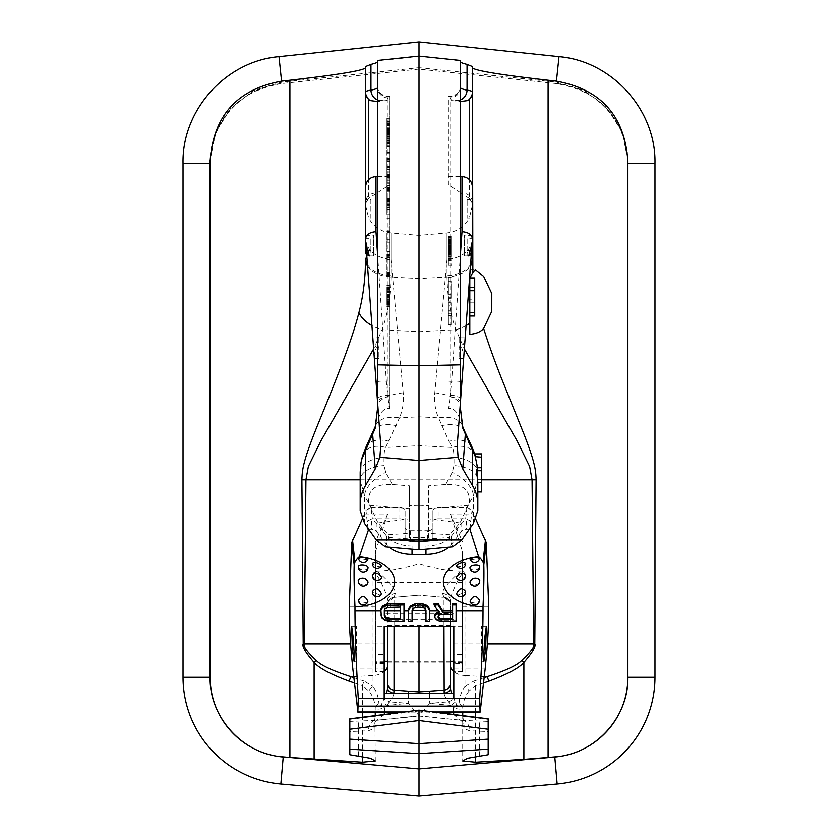 <?xml version="1.0" encoding="UTF-8"?>
<svg xmlns="http://www.w3.org/2000/svg" width="838" height="838" viewBox="0 0 838 838"><rect width="100%" height="100%" fill="white"/><g stroke="black" fill="none" stroke-linecap="round" stroke-linejoin="round"><path stroke-width="0.63" stroke-dasharray="4.19 3.14" d="M419 626.719L419 595.116L443.972 597.295L419 595.116L394.028 597.295L419 595.116L419 235.373L419 505.974L409.426 505.639L409.426 485.831L409.426 533.272L409.426 505.639M462.44 425.882A27.853 16.016 -19 0 0 438.525 417.848C435.194 409.866 433.958 401.528 434.796 392.854L447.021 259.434L447.021 232.922L447.021 277.022C447.377 296.568 450.341 314.124 455.903 329.701L464.346 348.901M375.56 425.882A27.853 16.016 -161 0 1 399.475 417.848C402.806 409.866 404.042 401.528 403.204 392.854L390.979 259.434L390.979 232.922L390.979 277.022C390.623 296.568 387.659 314.124 382.097 329.701L373.654 348.901M466.064 325.584A27.853 17.053 160.7 0 1 455.903 329.701L419 331.68L382.097 329.701A27.853 17.053 19.3 0 1 371.936 325.584M469.804 287.434L469.804 316.01L469.804 269.543L469.804 299.176L474.706 299.176L474.706 277.933M469.804 316.01L469.804 299.176M472.255 241.616L472.443 205.362L469.311 217.995L472.443 205.362L472.443 242.758L472.443 238.296L467.122 238.296L467.122 255.967L467.122 238.296M472.391 239.731C470.401 251.211 461.937 257.779 447.021 259.434M471.27 254.93L469.311 255.967L471.689 249.368M365.745 241.616L365.557 205.362L368.689 217.995C373.57 226.773 381.007 231.749 390.979 232.922L419 235.373L447.021 232.922C456.993 231.749 464.43 226.773 469.311 217.995L467.122 217.995L467.122 199.465L467.122 217.995M472.443 186.989L472.443 206.022L472.443 199.465L467.122 199.465L472.443 199.465L472.443 205.362M472.443 67.909L472.443 66.548M472.203 242.371L472.443 238.296M472.443 203.508L469.458 198.596L469.458 179.688M462 193.746L462 193.002L460.973 193.002L469.458 198.596M460.973 193.002L448.414 184.748L448.414 100.204L460.418 101.513M448.414 100.204L448.414 184.748M460.418 254.501L451.598 382.002L449.975 396.971L449.975 395.243L448.414 395.243M460.418 381.646A10.444 2.095 -175.8 0 1 451.598 382.002L448.414 382.002M472.443 205.174L472.443 239.123L471.448 252.626L467.122 252.615M463.236 364.048L471.448 252.626M434.796 392.854A27.853 11.198 4.2 0 1 460.146 405.927L460.869 396.091M461.193 391.734L461.665 385.396M460.135 406.095L459.13 419.796C460.355 417.712 455.505 407.268 448.707 408.588L449.975 396.971C456.312 397.442 459.79 399.202 460.418 402.23L460.418 60.441M468.725 255.967L464.451 255.967L464.451 235.31L464.451 255.967M472.443 235.31L464.451 235.31M471.605 250.436L464.451 250.436M464.943 340.804L461.665 347.665L463.927 354.589M461.665 347.665L459.109 347.665L459.109 336.97L459.109 358.36L459.109 347.665M465.226 336.97L459.109 336.97M463.655 358.36L459.109 358.36M377.865 406.095L378.87 419.796C377.645 417.712 382.495 407.268 389.293 408.588L388.025 396.971L388.025 96.339L389.586 96.339L389.586 408.588L389.586 100.204L377.582 101.513M360.183 504.539L360.183 480.017A26.114 14.456 180 0 1 384.014 465.614L384.014 457.496C384.118 452.352 384.652 449.011 385.627 447.471L399.475 417.848L419 416.8L438.525 417.848L448.979 441.27A27.853 15.356 -25.1 0 1 471.784 446.539L471.794 446.57M385.333 546.847L388.643 537.43L388.392 534.717L378.032 522.933L368.71 503.041L364.677 496.285L360.183 480.017M368.71 503.041C367.463 489.801 375.33 483.62 392.289 484.5L409.426 485.831M392.289 484.5L385.763 472.412L384.014 465.614M452.667 546.847L449.357 537.43L449.608 534.717L459.968 522.933L469.29 503.041L473.323 496.285L477.817 478.655L477.702 482.458L477.346 469.741A26.114 15.189 0 0 0 453.987 457.496C453.882 452.352 453.348 449.011 452.373 447.471L419 445.68L385.627 447.471A25.884 18.111 -144.4 0 0 362.498 456.061L362.435 456.27M469.29 503.041C470.537 489.801 462.67 483.62 445.711 484.5L452.237 472.412L453.987 465.614L453.987 457.496M445.711 484.5L428.574 485.831L428.574 533.272L428.574 485.831M419 549.801L419 505.974L428.574 505.639M388.392 534.717L409.426 533.272L409.426 537.42L419 537.703L428.574 537.42L428.574 533.272L449.608 534.717M409.426 537.42L409.426 533.691M428.574 537.42L428.574 533.691M473.323 523.614L473.323 496.285A26.114 13.24 31.1 0 0 452.237 472.412M477.094 479.158L481.661 479.158L481.661 453.882M477.346 469.741L474.79 453.882M477.702 482.458L481.661 482.458L481.661 479.158M477.817 478.655L477.817 471.93L481.661 471.93L481.661 482.458M477.817 471.93L477.817 491.958M481.661 491.958L481.661 471.93M477.817 510.552L477.702 491.958M477.817 489.402L477.817 480.017A26.114 14.456 0 0 0 477.817 479.944A26.114 14.456 0 0 1 477.817 480.017M477.817 473.638L477.817 472.831M475.439 455.851A25.884 18.111 -35.6 0 0 452.373 447.471L448.979 441.27M360.183 472.622A26.114 15.189 180 0 1 384.014 457.496M364.677 523.614L364.677 496.285A26.114 13.24 148.9 0 1 385.763 472.412M374.764 364.048L374.073 354.589L376.335 347.665L373.057 340.804L366.552 252.626L370.878 252.615L370.878 238.296L370.878 252.615M366.552 252.626L365.797 242.371M365.609 239.731C367.599 251.211 376.063 257.779 390.979 259.434M403.204 392.854A27.853 11.198 175.8 0 0 377.854 405.927L377.131 396.091M376.807 391.734L376.335 385.396M376.335 347.665L378.891 347.665L378.891 336.97L378.891 358.36L378.891 347.665M373.057 340.804L372.774 336.97L378.891 336.97M372.774 336.97L374.345 358.36L378.891 358.36M374.345 358.36L374.073 354.589M369.275 255.967L373.549 255.967L373.549 235.31L373.549 255.967M365.557 235.31L373.549 235.31M366.395 250.436L373.549 250.436M365.557 206.022L365.557 202.45A10.444 9.438 180 0 1 376 193.002L377.027 193.002L370.155 197.37C367.191 199.496 365.661 202.377 365.557 206.022L365.557 186.989M365.557 202.45L365.557 242.758L365.557 238.296L370.878 238.296M365.557 239.123L365.557 238.296M365.557 67.909L365.557 66.548M365.557 203.508L368.542 198.596L368.542 179.688M377.027 193.002L389.586 184.748M370.155 197.37L368.542 198.596M281.819 81.118L281.819 83.538L281.673 82.124L419 67.668L419 56.439L377.582 60.786L377.582 399.401A10.444 4.148 180 0 1 388.025 395.243L389.586 395.243M627.872 160.037L622.173 132.079L606.932 107.767L584.013 90.326L556.327 82.124L419 67.668L419 56.094L460.418 60.786M183.03 163.284L210.118 163.284C213.208 117.969 237.112 91.384 281.819 83.538C242.192 86.827 209.249 123.479 210.118 163.284L210.118 161.189M349.823 754.724L349.823 718.826M349.823 719.318L419 710.97L419 715.83L463.424 720.439L488.177 721.382L488.177 718.826M419 710.111L419 710.97L488.177 719.318M419 715.83L374.576 720.439L349.823 721.382M375.277 715.725L373.518 728.651L368.521 730.788L349.823 731.532M362.414 712.08L362.414 685.631L368.867 690.994C372.617 695.393 374.733 701.018 375.204 707.869L375.235 712.08M375.288 760.956L374.932 722.346L377.215 720.24L374.576 720.439A10.444 6.966 90.3 0 0 368.521 730.788M384.453 712.08L384.569 707.733C379.75 709.43 376.629 709.482 375.204 707.869A6.966 4.63 -4.8 0 1 378.954 703.889C379.3 706.455 380.033 706.884 381.133 705.156L386.548 693.508M368.867 690.994A6.966 3.876 -45.5 0 1 373.025 686.532C376.534 691.109 378.514 696.902 378.954 703.889M366.73 254.93L368.689 255.967L366.311 249.368M370.878 217.995L370.878 199.465L365.557 199.465L370.878 199.465L370.878 217.995L368.689 217.995L365.557 205.362M368.689 255.967L370.878 255.967M483.62 682.949L475.586 685.631L469.133 690.994A6.966 3.876 -134.5 0 0 464.975 686.532C461.466 691.109 459.486 696.902 459.046 703.889C458.7 706.455 457.967 706.884 456.867 705.156L451.452 693.508M469.133 690.994C465.383 695.393 463.267 701.018 462.796 707.869L462.765 712.08M462.723 715.725L464.482 728.651L469.479 730.788L488.177 731.532L488.177 721.382M453.735 714.605L463.068 722.346L462.712 717.265L462.712 760.956M456.867 705.156L453.431 707.733C458.25 709.43 461.371 709.482 462.796 707.869A6.966 4.63 -175.2 0 0 459.046 703.889M381.133 705.156L384.569 707.733L387.166 705.407L389.324 701.815L408.2 703.292L419 715.505L429.8 703.292L450.834 705.407L453.431 707.733L453.547 712.08M384.265 714.605L376.796 720.292L419 716.05L463.424 720.439A10.444 6.966 89.7 0 1 469.479 730.788M488.177 754.724L488.177 731.532M393.818 693.183C393.923 695.006 392.425 697.886 389.324 701.815L384.391 699.112M394.028 626.719L394.028 597.295A6.966 6.966 96.6 0 0 387.669 604.229L387.669 601.087C388.088 598.426 385.511 591.408 379.939 580.022C376.084 573.443 373.779 570.846 373.025 572.228L375.916 571.066C378.011 571.506 382.254 575.161 388.643 582.022C393.829 588.171 396.091 592.005 395.421 593.503A8.516 7.783 -171.1 0 0 387.669 601.087L387.669 665.257M387.669 604.24C386.59 603.14 391.178 596.268 394.028 597.295C388.025 597.159 387.083 606.45 387.669 604.24C387.575 601.097 389.691 598.782 394.028 597.295A6.966 6.966 132.5 0 0 387.669 604.24A6.966 6.966 96.6 0 0 387.669 604.24C387.072 604.973 388.874 596.834 394.017 597.295L395.421 593.503M443.972 626.719L443.972 597.295L442.579 593.503C441.909 592.005 444.171 588.171 449.357 582.022C455.746 575.161 459.989 571.506 462.084 571.066C447.104 570.668 432.743 568.29 419 563.922C405.257 568.29 390.896 570.668 375.916 571.066M462.084 571.066L464.975 572.228C464.221 570.846 461.916 573.443 458.061 580.022C452.489 591.408 449.912 598.426 450.331 601.087L450.331 683.232M442.579 593.503A8.516 7.783 -8.9 0 1 450.331 601.087L450.331 604.24A6.966 6.966 83.4 0 1 450.331 604.24L450.331 604.24C450.928 604.973 449.126 596.834 443.983 597.295A6.966 6.966 83.4 0 1 450.331 604.229C450.153 605.801 451.273 598.133 443.972 597.295A6.966 6.966 47.5 0 1 450.331 604.24L450.331 626.719M429.485 693.508A12.182 1.058 85.6 0 0 429.8 703.292L448.676 701.815L453.609 699.112M455.107 702.223L450.834 705.407L448.676 701.815C445.575 697.886 444.077 695.006 444.182 693.183M419 715.505L419 693.508M408.515 693.508A12.182 1.058 94.4 0 1 408.2 703.292L387.166 705.407L382.893 702.223M654.97 163.284L627.882 163.284L627.882 161.189M419 41.9L419 69.093L556.181 83.538C600.888 91.384 624.792 117.969 627.882 163.284C628.751 123.479 595.808 86.827 556.181 83.538L556.181 81.118M419 69.093L281.819 83.538L278.991 56.638M460.418 87.466A10.444 10.423 0 0 1 449.975 97.889C449.985 98.8 452.415 99.701 457.244 100.56L461.235 101.608M448.414 256.208L448.414 236.18L448.414 256.208L451.085 256.208L451.085 236.18L451.085 256.229L448.414 256.229M448.414 260.681L448.414 265.971L448.414 257.915L448.414 260.681L451.085 260.681L451.085 265.971L451.085 260.681M448.414 281.191L448.414 298.307L448.414 277.263L448.414 294.285L448.414 277.787L448.414 281.191L451.085 281.191L451.085 298.307L451.085 281.191M448.414 324.935L448.414 302.738L448.414 324.935L451.085 324.935L451.085 302.738L451.085 324.935M448.414 253.38L448.414 239.008L448.414 253.38L451.085 253.38L451.085 239.008L451.085 253.38M377.582 381.646A10.444 2.095 -4.2 0 0 386.402 382.002L388.025 396.971C381.688 397.442 378.21 399.202 377.582 402.23L377.582 399.401M377.582 254.501L386.402 382.002L389.586 382.002M389.586 100.204L389.586 96.799M389.586 207.824L389.586 188.602L389.586 218.603L389.586 201.005L389.586 207.824L386.915 207.824L386.915 188.602L386.915 207.824M389.586 177.007L389.586 200.952L389.586 174.618L389.586 177.007L386.915 177.007L386.915 200.952L386.915 177.007M389.586 178.63L389.586 157.879L389.586 178.63L386.915 178.63L386.915 185.827L386.915 157.879L386.915 178.63M389.586 133.221L389.586 160.037L389.586 133.221L386.915 133.221L386.915 160.037L386.915 133.221M389.586 148.148L389.586 122.84L389.586 148.148L386.915 148.148L386.915 149.174L386.915 122.84L386.915 148.148M389.586 131.618L389.586 145.372L389.586 119.907L389.586 131.618L386.915 131.618L386.915 145.372L386.915 131.618M389.586 118.451L389.586 142.544L389.586 118.451L386.915 118.451L386.915 142.544L386.915 118.451L389.586 118.483M389.586 287.507L389.586 306.698L389.586 285.423L389.586 287.507L386.915 287.507L386.915 306.698L386.915 287.507M389.586 273.764L389.586 276.456L389.586 273.764L386.915 273.764L386.915 272.214L386.915 276.456L386.915 273.764M389.586 256.407L389.586 274.246L389.586 256.407L386.915 256.407L386.915 254.49L386.915 274.246L386.915 256.407M389.586 232.817L389.586 251.41L389.586 227.873L389.586 239.291L389.586 231.466L389.586 232.817L386.915 232.817L386.915 251.41L386.915 232.817M389.586 202.419L389.586 214.654L389.586 201.455L389.586 202.419L386.915 202.419L386.915 214.654L386.915 202.419M389.586 181.563L389.586 160.938L389.586 181.563L386.915 181.563L386.915 160.938L386.915 181.563M389.586 146.681L389.586 132.163L389.586 146.681L386.915 146.681L386.915 132.163L386.915 146.681M389.586 141.915L389.586 133.546L389.586 141.915L386.915 141.915L386.915 133.546L386.915 141.915M389.586 127.051L389.586 131.776L389.586 127.051L386.915 127.051L386.915 122.893L386.915 131.776L386.915 127.051M389.586 289.403L389.586 302.277L389.586 289.403L386.915 289.445L386.915 288.555L386.915 302.277L386.915 289.403L389.586 289.403M377.582 86.377A10.444 10.423 180 0 0 388.025 96.799L388.025 97.889C388.015 98.8 385.585 99.701 380.756 100.56L376.765 101.608M389.586 201.246L386.915 201.246M389.586 201.005L386.915 201.005M389.586 203.32L386.915 203.32M389.586 218.603L386.915 218.603M389.586 209.311L386.915 209.311M389.586 207.049L386.915 207.049M389.586 204.524L386.915 204.524M389.586 202.063L386.915 202.063L389.586 202.042M389.586 200.701L386.915 200.701M389.586 199.392L386.915 199.392M389.586 198.805L386.915 198.805M389.586 198.669L386.915 198.669M389.586 199.57L386.915 199.57M389.586 188.602L386.915 188.602M389.586 191.315L386.915 191.315M386.915 142.334L389.586 142.366L386.915 142.334M386.915 303.859L389.586 303.859M386.915 288.262L389.586 288.262M389.586 209.783L386.915 209.783M389.586 201.581L386.915 201.581M389.586 201.455L386.915 201.455M389.586 203.016L386.915 203.016M389.586 204.388L386.915 204.388M389.586 205.813L386.915 205.813M389.586 207.3L386.915 207.3M389.586 214.654L386.915 214.654M389.586 188.477L386.915 188.477M389.586 175.498L386.915 175.498M389.586 174.713L386.915 174.713L389.586 174.702M389.586 174.618L386.915 174.618M389.586 175.268L386.915 175.268M389.586 176.629L386.915 176.629M389.586 178.023L386.915 178.023M389.586 180.118L386.915 180.118M389.586 182.244L386.915 182.244M389.586 185.114L386.915 185.114M389.586 187.283L386.915 187.283M389.586 189.482L386.915 189.482M389.586 200.952L386.915 200.952M389.586 198.868L386.915 198.868M389.586 187.398L386.915 187.398M389.586 185.575L386.915 185.575M389.586 183.773L386.915 183.773M389.586 181.993L386.915 181.993M389.586 180.233L386.915 180.233M389.586 178.85L386.915 178.85M389.586 177.834L386.915 177.834M389.586 177.541L386.915 177.541M389.586 177.949L386.915 177.949M389.586 179.091L386.915 179.091M389.586 190.551L386.915 190.551M389.586 185.827L386.915 185.827M389.586 176.724L386.915 176.724M389.586 171.863L386.915 171.863M389.586 169.622L386.915 169.622M389.586 167.275L386.915 167.275M389.586 161.116L386.915 161.116M389.586 159.367L386.915 159.367M389.586 158.319L386.915 158.319M389.586 157.879L386.915 157.879M389.586 158.256L386.915 158.256M389.586 159.346L386.915 159.346M389.586 166.542L386.915 166.542M389.586 176.169L386.915 176.169M389.586 167.202L386.915 167.202M389.586 161.807L386.915 161.807M389.586 161.022L386.915 161.022M389.586 160.938L386.915 160.938M389.586 161.566L386.915 161.566M389.586 162.918L386.915 162.918M389.586 169.067L386.915 169.067M389.586 171.015L386.915 171.015M389.586 172.838L386.915 172.838M389.586 174.555L386.915 174.555M389.586 152.495L386.915 152.495M389.586 134.719L386.915 134.719L389.586 134.729M389.586 160.037L386.915 160.037M389.586 158.906L386.915 158.906M389.586 136.814L386.915 136.814M389.586 153.626L386.915 153.626M389.586 149.174L386.915 149.174M389.586 122.84L386.915 122.84M389.586 123.605L386.915 123.605M389.586 130.058L386.915 130.058M389.586 132.614L386.915 132.614M389.586 127.187L386.915 127.187L389.586 127.156M389.586 127.952L386.915 127.952M389.586 132.163L386.915 132.163M389.586 134.468L386.915 134.468M389.586 131.995L386.915 131.995M389.586 130.979L386.915 130.979M389.586 128.748L386.915 128.748M389.586 124.621L386.915 124.621M389.586 123.165L386.915 123.165L389.586 123.196M389.586 121.332L386.915 121.332M389.586 120.085L386.915 120.085M389.586 119.907L386.915 119.907M389.586 121.52L386.915 121.52M389.586 145.372L386.915 145.372M389.586 143.759L386.915 143.759M389.586 142.91L386.915 142.91M389.586 141.119L386.915 141.119M389.586 138.899L386.915 138.899M389.586 137.306L386.915 137.306M389.586 135.274L386.915 135.274M389.586 133.818L386.915 133.818M389.586 140.648L386.915 140.648M389.586 134.813L386.915 134.813M389.586 133.546L386.915 133.546M389.586 133.85L386.915 133.85M389.586 136.185L386.915 136.185M389.586 137.202L386.915 137.202M389.586 138.783L386.915 138.783M389.586 139.936L386.915 139.936M389.586 125.532L386.915 125.532M389.586 128.643L386.915 128.643M389.586 129.785L386.915 129.785M389.586 130.498L386.915 130.498M389.586 131.776L386.915 131.776M389.586 124.16L386.915 124.16M389.586 122.893L386.915 122.893M389.586 124.076L386.915 124.076M389.586 129.712L386.915 129.712M389.586 142.544L386.915 142.544M389.586 142.512L386.915 142.512M389.586 132.792L386.915 132.792M389.586 132.645L386.915 132.645M389.586 118.273L386.915 118.273M389.586 118.305L386.915 118.305M389.586 129.565L386.915 129.565M389.586 285.915L386.915 285.915M389.586 285.423L386.915 285.423M389.586 286.02L386.915 286.02M389.586 287.277L386.915 287.277M389.586 289.718L386.915 289.718M389.586 292.368L386.915 292.368M389.586 295.112L386.915 295.112M389.586 297.951L386.915 297.951M389.586 300.989L386.915 300.989M389.586 303.031L386.915 303.031M389.586 304.623L386.915 304.623M389.586 305.86L386.915 305.86M389.586 306.551L386.915 306.551M389.586 306.698L386.915 306.698M389.586 306.09L386.915 306.09M389.586 304.843L386.915 304.843M389.586 302.392L386.915 302.392M389.586 299.753L386.915 299.753L389.586 299.742M389.586 297.553L386.915 297.553M389.586 294.714L386.915 294.714M389.586 291.676L386.915 291.676M389.586 289.634L386.915 289.634M389.586 288.796L386.915 288.796M389.586 291.53L386.915 291.53M389.586 292.923L386.915 292.923M389.586 294.767L386.915 294.767M389.586 296.516L386.915 296.516M389.586 299.805L386.915 299.805M389.586 301.355L386.915 301.355M389.586 302.801L386.915 302.801M389.586 303.597L386.915 303.597L389.586 303.607M389.586 303.806L386.915 303.806M389.586 300.716L386.915 300.716M389.586 298.077L386.915 298.077M389.586 295.332L386.915 295.332M389.586 292.483L386.915 292.483M389.586 288.555L386.915 288.555L389.586 288.513M389.586 290.702L386.915 290.702M389.586 292.546L386.915 292.546M389.586 294.285L386.915 294.285M389.586 298.129L386.915 298.129M389.586 299.669L386.915 299.669M389.586 301.125L386.915 301.125M389.586 302.026L386.915 302.026M389.586 302.277L386.915 302.277M389.586 301.973L386.915 301.973M389.586 301.135L386.915 301.135M389.586 297.899L386.915 297.899M389.586 296.149L386.915 296.149M389.586 292.315L386.915 292.315M389.586 290.765L386.915 290.765M389.586 289.32L386.915 289.32M389.586 272.214L386.915 272.214M389.586 276.456L386.915 276.456M389.586 274.895L386.915 274.895M389.586 254.49L386.915 254.49M389.586 255.506L386.915 255.506M389.586 259.539L386.915 259.539M389.586 257.612L386.915 257.612M389.586 273.23L386.915 273.23M389.586 274.246L386.915 274.246M389.586 251.41L386.915 251.41M389.586 231.466L386.915 231.466M389.586 239.291L386.915 239.291M389.586 227.873L386.915 227.873M389.586 230.806L386.915 230.806M389.586 242.224L386.915 242.224M389.586 250.049L386.915 250.049M448.414 255.318L451.085 255.318M448.414 256.103L451.085 256.103M448.414 254.941L451.085 254.941M448.414 252.699L451.085 252.699M448.414 250.164L451.085 250.164M448.414 246.801L451.085 246.801M448.414 243.9L451.085 243.9M448.414 241.229L451.085 241.229L448.414 241.218M448.414 238.799L451.085 238.799M448.414 236.84L451.085 236.84M448.414 236.18L451.085 236.18M448.414 236.285L451.085 236.285M448.414 237.384L451.085 237.384M448.414 239.029L451.085 239.029M448.414 241.197L451.085 241.197M448.414 243.439L451.085 243.439M448.414 245.974L451.085 245.974M448.414 249.336L451.085 249.336M448.414 252.238L451.085 252.238M448.414 254.364L451.085 254.364M448.414 256.795L451.085 256.795M448.414 258.764L451.085 258.764M448.414 259.424L451.085 259.424M448.414 259.256L451.085 259.256M448.414 256.596L451.085 256.596M448.414 255.098L451.085 255.098M448.414 253.736L451.085 253.736M448.414 250.531L451.085 250.531M448.414 248.697L451.085 248.697M448.414 246.634L451.085 246.634M448.414 244.864L451.085 244.864M448.414 243.628L451.085 243.628M448.414 241.69L451.085 241.69M448.414 245.356L451.085 245.356M448.414 248.258L451.085 248.258M448.414 250.918L451.085 250.918M448.414 253.348L451.085 253.348M448.414 253.212L451.085 253.212M448.414 252.783L451.085 252.783M448.414 251.651L451.085 251.651M448.414 250.279L451.085 250.279M448.414 246.55L451.085 246.55M448.414 244.717L451.085 244.717M448.414 242.653L451.085 242.653M448.414 241.114L451.085 241.114M448.414 239.888L451.085 239.888M448.414 239.176L451.085 239.176M448.414 239.008L451.085 239.008M448.414 239.375L451.085 239.375M448.414 240.506L451.085 240.506M448.414 241.868L451.085 241.868M448.414 245.607L451.085 245.607M448.414 247.44L451.085 247.44M448.414 249.504L451.085 249.504M448.414 251.274L451.085 251.274M448.414 252.51L451.085 252.51M448.414 265.971L451.085 265.971M448.414 257.915L451.085 257.915M448.414 263.205L451.085 263.205M448.414 297.7L451.085 297.7M448.414 298.307L451.085 298.307M448.414 277.787L451.085 277.787M448.414 294.285L451.085 294.285M448.414 277.263L451.085 277.263M448.414 277.87L451.085 277.87M448.414 302.927L451.085 302.927M448.414 324.735L451.085 324.735M448.414 315.465L451.085 315.465M448.414 313.81L451.085 313.81M448.414 310.332L451.085 310.332M448.414 311.998L451.085 311.998M448.414 302.738L451.085 302.738M281.568 81.139L281.673 82.124L253.987 90.326L231.068 107.767L215.827 132.079L210.129 160.037M210.118 677.261A80.071 80.071 0 0 0 283.213 757.028L419 768.907L554.787 757.028A80.071 80.071 0 0 0 627.882 677.261M469.311 255.967L467.122 255.967M469.804 297.972L474.706 297.972L474.706 287.434L474.706 297.972M469.804 302.183L474.706 302.183L474.706 299.176M469.804 312.721L474.706 312.721L474.706 302.183M474.706 316.01L474.706 312.721M481.661 657.757L481.661 626.447L481.661 657.757M364.75 513.956L387.659 513.956L375.487 551.666L375.487 541.798L375.487 668.996L384.181 668.996L384.181 698.515L453.819 698.515L453.819 668.996L462.513 668.996L462.513 662.46L462.513 671.699L462.513 551.666L450.341 513.956L473.25 513.956L472.045 510.216L466.892 507.671L438.148 507.671L438.148 518.785A5.227 3.143 180 0 0 432.921 521.927L432.921 538.698A5.227 3.143 0 0 1 427.705 541.84L410.295 541.84A5.227 3.143 180 0 1 405.079 538.698L405.079 521.927A5.227 3.143 0 0 0 399.852 518.785L372.344 518.785L371.108 507.671L365.955 510.216L362.173 519.351M473.25 513.956L475.827 519.351M469.73 528.652L470.6 520.88L465.656 518.785L438.148 518.785M434.084 603.475L439.29 611.667L438.546 611.897M425.976 610.933L425.976 620.874L429.454 620.874L429.454 609.174M408.619 609.174L408.619 621.597M380.84 609.174L381.416 616.506L384.883 619.659L390.099 620.874L403.989 620.874L403.989 603.475M368.678 529.228L371.485 529.228A5.227 3.143 0 0 1 376.22 531.041L386.8 544.69A27.853 16.76 180 0 0 389.188 547.183M469.322 529.228L466.515 529.228A5.227 3.143 180 0 0 461.78 531.041L451.2 544.69A27.853 16.76 0 0 1 448.812 547.183M456.082 621.597L456.082 603.475M452.604 603.475L452.604 612.348M412.087 609.174L412.087 610.567L412.673 607.749L413.825 606.681L417.879 605.612L424.248 606.681L425.4 607.749L425.976 610.567L425.976 609.174M384.307 609.174L384.307 610.567L384.883 607.749L387.785 605.968L400.512 605.612L400.512 607.016L400.512 605.612M434.66 614.987L435.236 617.679L436.975 619.261L442.181 620.874L442.181 621.597M456.082 620.874L442.181 620.874M412.087 610.933L412.087 620.874L408.619 620.874M452.604 613.123L452.604 614.484L452.604 613.123L439.866 613.489L438.714 614.233L438.159 616.569M384.307 610.933L384.307 615.909M400.512 610.933L400.512 619.46M439.29 611.667L439.29 613.06M439.29 620.476L439.29 621.241M436.975 619.261L436.975 620.172M435.236 617.679L435.236 618.748M434.66 616.506L434.66 617.69M441.605 613.123L441.605 614.484M439.866 613.489L439.866 614.841M438.714 614.233L438.714 615.553M438.138 615.364L438.138 616.506M452.604 618.863L452.604 619.816M429.454 620.874L429.454 621.597M425.976 620.874L425.976 621.597M425.4 607.749L425.4 609.153M424.248 606.681L424.248 608.084M422.509 605.968L422.509 607.372M420.194 605.612L420.194 607.016M417.879 605.612L417.879 607.016M415.564 605.968L415.564 607.372M413.825 606.681L413.825 608.084M412.673 607.749L412.673 609.153M412.087 620.874L412.087 621.597M390.099 620.874L390.099 621.597M403.989 620.874L403.989 621.597M387.198 620.476L387.198 621.241M384.883 619.659L384.883 620.529M382.568 618.067L382.568 619.104M381.416 616.506L381.416 617.69M380.84 614.61L380.84 615.909M390.099 605.612L390.099 607.016M387.785 605.968L387.785 607.372M386.046 606.681L386.046 608.084M384.883 607.749L384.883 609.153M384.181 626.719L384.181 654.53L375.487 654.53L375.487 551.666M384.181 668.996L384.181 654.53M384.181 619.806L453.819 619.806L453.819 613.845L384.181 613.845M453.819 626.719L453.819 619.806M453.819 613.845L453.819 654.53L462.513 654.53M371.108 507.671L399.852 507.671A5.227 3.143 180 0 1 405.079 510.813L405.079 527.573A5.227 3.143 180 0 0 410.295 530.716L427.705 530.716L427.705 541.84M427.705 530.716A5.227 3.143 0 0 0 432.921 527.573L432.921 510.813A5.227 3.143 0 0 1 438.148 507.671M368.27 528.652L367.4 520.88L371.485 520.88A5.227 3.143 0 0 1 376.22 522.703L386.8 536.351A27.853 16.76 180 0 0 412.034 546.03L425.966 546.03L425.966 549.183M367.4 520.88L372.344 518.785M470.6 520.88L466.515 520.88A5.227 3.143 180 0 0 461.78 522.703L451.2 536.351A27.853 16.76 0 0 1 425.966 546.03M381.657 577.099C379.562 581.719 371.559 577.225 372.386 575.004M368.06 581.981C367.903 586.883 357.313 584.547 358.423 581.059M380.578 595.326L372.355 591.649M367.201 602.857L358.57 601.108M368.06 567.902C364.645 572.375 356.925 567.944 358.423 566.98M381.426 565.608C378.661 567.347 375.644 566.645 372.355 563.482M367.882 559.03C364.918 560.339 361.775 560.014 358.444 558.077M356.339 657.757L356.339 626.447L356.339 657.757M352.85 668.996L375.487 668.996L375.487 662.46L375.487 671.699L375.487 654.53M375.487 629.956L375.487 661.255L375.487 629.956M387.659 513.956L375.487 541.798M462.513 629.956L462.513 661.255L462.513 629.956M485.15 668.996L462.513 668.996L462.513 551.666M450.341 513.956L462.513 541.798M462.513 662.46L453.819 662.46L453.819 671.699L453.819 654.53M453.819 668.996L453.819 663.507L462.513 663.507M453.819 662.46L453.819 663.507M405.079 510.813L405.079 521.927M405.079 527.573L405.079 538.698M432.921 527.573L432.921 538.698M432.921 510.813L432.921 521.927M456.343 577.099C458.438 581.719 466.441 577.225 465.614 575.004M469.94 581.981C470.097 586.883 480.687 584.547 479.577 581.059M457.422 595.326L465.645 591.649M470.799 602.857L479.43 601.108M469.94 567.902C473.355 572.375 481.075 567.944 479.577 566.98M456.574 565.608C459.339 567.347 462.356 566.645 465.645 563.482M470.118 559.03C473.082 560.339 476.225 560.014 479.556 558.077M367.557 266.17A27.853 17.158 0.5 0 0 390.979 277.022L419 278.53L447.021 277.022A27.853 17.158 179.5 0 0 470.443 266.17M470.568 264.557A27.853 17.472 180 0 1 447.021 275.671M472.443 202.45A10.444 9.438 0 0 0 462 193.002L462 176.546M464.514 430.994A27.853 15.356 -25.1 0 0 441.71 425.714M373.486 430.994A27.853 15.356 -154.9 0 1 396.29 425.714M369.328 505.345L409.426 508.959M378.032 522.933L409.426 518.764M388.643 537.43L419 539.588L449.357 537.43M468.672 505.345L428.574 508.959M459.968 522.933L428.574 518.764M477.241 476.969A26.114 14.456 0 0 0 453.987 465.614M366.216 446.539L366.206 446.57A27.853 15.356 -154.9 0 1 389.021 441.27M377.582 99.932A10.444 9.773 79.9 0 0 380.756 100.56M358.486 755.824L358.486 731.061A10.444 1.812 86.8 0 1 359.387 720.827M362.414 756.41L362.414 717.307M354.38 682.949L362.414 685.631A6.966 2.441 -71.6 0 1 364.362 681.168L373.025 686.532L373.025 675.533A16.037 10.307 180 0 0 384.181 671.667M353.804 677.649L364.362 681.168M367.432 264.557A27.853 17.472 -0 0 0 390.979 275.671M481.661 479.828L360.183 479.828M484.312 676.612L464.975 675.533L464.975 572.228M487.349 643.856L450.331 643.856M475.586 756.41L475.586 717.307M475.586 712.08L475.586 685.631A6.966 2.441 -108.4 0 0 473.638 681.168L464.975 686.532L464.975 675.533A16.037 10.307 0 0 1 453.819 671.667M484.196 677.649L473.638 681.168M479.514 755.824L479.514 731.061A10.444 1.812 93.2 0 0 478.613 720.827M350.651 643.856L373.025 643.856L373.025 572.228M353.688 676.612L373.025 675.533L373.025 643.856L387.669 643.856M559.009 56.638L556.432 81.139M460.418 99.932A10.444 9.773 100.1 0 1 457.244 100.56M449.975 97.889L449.975 96.799L448.414 96.799M460.418 399.401A10.444 4.148 0 0 0 449.975 395.243L449.975 96.799A10.444 10.423 0 0 0 460.418 86.377M376 193.746L376 176.546M388.025 97.889A10.444 10.423 180 0 1 377.582 87.466M470.034 528.233L472.045 510.216M465.656 518.785L466.892 507.671M438.829 610.933L437.939 610.933M404.974 711.954L433.026 711.954M480.886 707.921L357.114 707.921M462.513 582.263L375.487 582.263M410.295 530.716L410.295 541.84M412.034 546.03L412.034 549.183M386.8 536.351L386.8 544.69M376.22 522.703L376.22 531.041M371.485 520.88L371.485 529.228M367.966 528.233L365.955 510.216M375.487 606.251L349.268 606.251M384.181 663.507L375.487 663.507M384.181 663.916L375.487 663.916M462.513 606.251L488.732 606.251M453.819 663.916L462.513 663.916M399.852 507.671L399.852 518.785M451.2 536.351L451.2 544.69M461.78 522.703L461.78 531.041M466.515 520.88L466.515 529.228M469.804 269.543L475.293 269.543M467.845 197.37C470.809 199.496 472.339 202.377 472.443 206.022M448.414 176.546L460.418 176.546M394.028 597.295L388.183 601.6M443.972 597.295C446.874 596.31 451.368 603.088 450.331 604.24C450.446 601.056 448.32 598.751 443.972 597.295L449.817 601.6M387.669 662.135L450.331 662.135M387.669 625.577L450.331 625.577M448.414 96.339L449.975 96.339C456.312 95.721 459.8 92.232 460.418 85.895M377.582 176.546L389.586 176.546M389.586 96.339L388.025 96.339C381.688 95.721 378.2 92.232 377.582 85.895M481.661 661.255L483.935 661.255M481.661 626.447L486.365 626.447M404 712.08L434 712.08M453.819 698.871L384.181 698.871M354.065 661.255L356.339 661.255M351.635 626.447L356.339 626.447M384.181 662.46L375.487 662.46M384.181 671.699L375.487 671.699M462.513 661.255L453.819 661.255M450.331 661.255L387.669 661.255M384.181 661.255L375.487 661.255M462.513 671.699L453.819 671.699M462.513 626.447L375.487 626.447"/><path stroke-width="1.26" d="M469.804 334.352L469.804 278.101L472.852 272.329L475.293 269.543L483.683 276.414L491.791 293.593L491.78 311.307L483.652 328.475C480.782 331.817 476.162 333.775 469.804 334.352L469.804 316.01L474.706 316.01L474.706 290.723L469.804 290.723M548.104 80.228L548.104 757.458L554.787 756.892C595.032 754.378 628.814 717.38 627.882 677.24L627.882 161.189C624.75 115.812 600.846 89.121 556.181 81.118L548.104 80.228C501.072 74.886 475.858 70.78 472.443 67.909L472.852 272.329M469.804 323.238A27.853 17.053 160.7 0 1 466.064 325.584M469.804 278.101L469.804 287.434L474.706 287.434L474.706 290.723M548.104 757.458L523.886 759.354L523.886 662.355L521.844 660.302C517.371 665.173 505.712 670.662 486.868 676.758L484.312 676.612M483.652 328.475C487.999 342.491 493.802 358.748 501.061 377.247L523.844 433.843C535.335 463.215 535.807 470.705 536.111 479.828L534.801 643.856C536.142 646.308 532.507 652.488 523.886 662.408M471.27 254.93L472.443 253.244L472.443 258.261A27.853 17.472 180 0 1 470.568 264.557M471.689 249.368L472.443 242.758M472.443 205.362L472.443 239.123L462.01 380.672A10.444 2.095 -175.8 0 1 460.418 381.646M460.418 176.546L462 176.546C468.337 177.164 471.815 180.652 472.443 186.989L472.443 92.023A10.444 10.423 180 0 1 469.008 99.743L467.761 100.581L460.418 101.513M460.418 61.74C460.418 62.421 462.628 63.3 467.049 64.39L472.443 66.548L472.443 92.023M472.443 253.244L472.443 239.123L457.244 445.292L458.093 457.276L462.765 468.913L472.59 485.715C476.078 491.665 477.817 497.94 477.817 504.539L477.817 482.279L476.497 470.726L481.661 470.726L481.661 491.958L477.817 491.958M469.458 179.688L469.458 99.376L472.443 94.453M472.443 238.945C471.815 234.64 468.337 232.21 462 231.665L460.418 254.501M472.203 242.371L472.255 241.616M460.869 396.091L461.193 391.734M461.665 385.396L463.236 364.048M475.345 456.679L481.661 457.171L481.661 453.882L474.79 453.882L475.345 456.679L462.943 428.616L460.146 405.927L457.244 445.292M472.108 243.554L468.725 255.967L471.448 252.626L472.443 252.615M462.943 428.616A27.853 16.016 -19 0 0 462.44 425.882L460.146 405.927M349.823 719.318L349.823 749.141L419 753.645L419 768.907L554.787 757.028A80.071 80.071 0 0 0 627.882 677.261L627.882 163.284L654.97 163.284C656.133 110.05 612.033 61.038 559.009 56.638L419 41.9L419 365.787L377.582 364.834L377.582 60.441L419 56.094L460.418 60.441L460.418 402.313M460.418 364.834L419 365.787L419 539.955L376.325 539.944L364.677 523.614L360.183 510.552L360.183 472.622C360.508 465.478 361.094 460.931 361.943 458.983L375.057 428.616A27.853 16.016 -161 0 1 375.56 425.882L366.216 446.56A27.853 15.356 -154.9 0 1 366.216 446.539L362.498 456.061A25.884 18.111 -144.4 0 0 361.943 458.983M377.582 364.834L377.582 402.313L380.756 445.292L379.907 457.276L375.235 468.913L365.41 485.715C361.922 491.665 360.183 497.94 360.183 504.539L360.183 510.552M437.855 540.175L419 541.568L419 539.955L461.675 539.944L473.323 523.614L477.817 510.552L477.817 504.539M375.057 428.616L377.854 405.927L380.756 445.292M360.183 480.017L361.01 462.524L362.498 456.061M376.325 539.944L385.333 546.847M461.675 539.944L452.667 546.847M400.145 540.175L419 541.568L419 549.801L452.74 546.847M476.497 470.726L477.566 467.709L481.661 467.709L481.661 470.726M475.376 457.171L477.566 467.709M477.817 487.119L477.817 482.279M481.661 457.171L481.661 467.709M365.892 243.554L369.275 255.967L366.552 252.626L365.557 252.615L365.557 239.123L377.582 402.313M365.797 242.371L365.745 241.616M377.131 396.091L376.807 391.734M376.335 385.396L374.764 364.048M365.557 205.362L365.557 238.945C366.185 234.64 369.663 232.21 376 231.665L376 176.546C369.663 177.164 366.185 180.652 365.557 186.989L365.557 92.023A10.444 10.423 0 0 0 368.992 99.743L370.239 100.581L377.582 101.513M365.557 238.945L375.99 380.672A10.444 2.095 -4.2 0 0 377.582 381.646M289.896 80.228L289.896 757.458L283.213 756.892C242.968 754.378 209.186 717.38 210.118 677.24L210.118 161.189C213.25 115.812 237.154 89.121 281.819 81.118L289.896 80.228C336.928 74.886 362.142 70.78 365.557 67.909L365.557 252.615M377.582 61.74C377.582 62.421 375.372 63.3 370.951 64.39L365.557 66.548L365.557 92.023M368.542 179.688L368.542 99.376L365.557 94.453M377.582 87.466C377.571 88.378 375.361 89.278 370.951 90.137C367.379 90.703 365.578 91.29 365.557 91.887A10.444 10.423 0 0 0 370.239 100.581M419 41.9L278.991 56.638C225.967 61.038 181.867 110.05 183.03 163.284L183.03 677.261A107.159 107.159 0 0 0 280.845 784.012L419 796.1L557.155 784.012A107.159 107.159 0 0 0 654.97 677.261L654.97 163.284M210.129 160.037L210.118 677.261A80.071 80.071 0 0 0 283.213 757.028L280.845 784.012M349.823 749.141L349.823 754.724L370.406 758.254L375.288 760.956L362.414 762.203L289.896 757.458M419 796.1L419 768.907L283.213 756.892M488.177 719.318L488.177 754.724L467.594 758.254L462.712 760.956L475.586 762.203L523.886 759.354M488.177 749.141L419 753.645L419 710.97M349.823 729.228L419 720.523L488.177 729.228M375.235 712.08L375.277 715.725M314.114 759.354L314.114 662.355C318.587 667.834 330.277 674.129 349.184 681.221A6.966 2.441 -71.6 0 1 351.132 676.758L353.804 677.649M367.432 264.557A27.853 17.472 -0 0 1 365.557 258.261L365.557 259.937C365.295 279.483 363.074 297.04 358.905 312.616C352.452 338.741 336.447 379.467 317.979 424.238C302.707 461.885 302.246 469.72 301.889 479.828L303.199 643.856C301.858 646.308 305.493 652.488 314.114 662.408M366.311 249.368L365.557 242.758M365.557 253.244L366.73 254.93M358.905 312.616A27.853 17.053 19.3 0 0 371.936 325.584M373.654 348.901L320.86 440.956L308.332 466.557L305.922 479.828L304.32 643.856C302.864 646.056 306.813 651.545 316.156 660.302C320.629 665.173 332.288 670.662 351.132 676.758L353.688 676.612M464.346 348.901L517.14 440.956L529.668 466.557L532.078 479.828L533.68 643.856C535.136 646.056 531.187 651.545 521.844 660.302M523.886 662.355C519.413 667.834 507.723 674.129 488.816 681.221A6.966 2.441 -108.4 0 0 486.868 676.758L484.196 677.649M462.765 712.08L462.723 715.725M453.547 712.08L453.735 714.605M384.453 712.08L384.265 714.605M386.548 693.508L387.669 688.071L387.669 626.719L387.669 683.232A6.966 6.924 180 0 0 394.028 690.124L394.028 626.719M387.669 687.925L387.669 665.257A16.037 10.307 180 0 1 384.181 671.667M393.808 693.508L393.818 693.183A6.966 5.154 180 0 1 387.669 688.071M393.818 693.183L394.028 690.124L419 691.916L443.972 690.124A6.966 6.924 0 0 0 450.331 683.232L450.331 626.719M314.114 662.355L316.156 660.302M450.331 687.925L450.331 683.232M451.452 693.508L450.331 688.071A6.966 5.154 0 0 1 444.182 693.183L443.972 626.719M419 626.719L419 693.508M627.882 163.284L627.872 160.037M460.418 87.466C460.429 88.378 462.639 89.278 467.049 90.137C470.621 90.703 472.423 91.29 472.443 91.887A10.444 10.423 180 0 1 467.761 100.581M376 231.665L377.582 254.501M210.118 163.284L183.03 163.284M469.929 277.933L474.706 277.933L474.706 287.434M475.827 519.351L486.26 542.574L488.732 606.251C488.952 622.278 487.758 643.196 485.15 668.996L480.153 712.08M486.26 542.574L483.809 565.074A88.325 4.63 94 0 1 483.924 573.265A88.325 4.63 -86 0 1 483.013 606.712L483.013 610.933C482.981 633.287 481.881 662.449 479.713 698.431L480.08 711.954L433.026 711.954M483.62 657.757L483.935 661.255L485.611 649.586L486.365 626.447L484.678 638.116L483.62 657.757M483.809 565.074L483.044 562.246A88.608 18.101 -92.6 0 0 478.624 556.767L469.73 528.652M452.604 610.944L442.768 610.944L438.138 603.475L434.084 603.475L434.084 604.879L439.29 613.06L435.236 615.197L434.66 617.69L436.975 620.172L439.29 621.241L456.082 621.597L456.082 604.879L452.604 604.879L452.604 612.348L442.768 612.348L438.138 604.879L434.084 604.879M425.976 610.567L425.976 621.597L429.454 621.597L429.454 609.174L427.715 605.968L425.4 604.544L420.194 603.475L414.988 603.831L410.358 605.968L408.619 609.174L408.619 621.597L412.087 621.597L412.087 610.567L413.825 608.084L417.879 607.016L422.509 607.372L424.248 608.084L425.976 610.567L412.087 610.567M403.989 604.879L403.989 603.475L387.198 603.831L382.568 605.968L380.84 609.174L381.416 617.69L384.883 620.529L390.099 621.597L403.989 621.597L403.989 604.879L387.198 605.235L382.568 607.372L380.84 610.567M362.173 519.351L351.74 542.574L354.191 565.074A88.325 4.63 86 0 0 354.076 573.265A88.325 4.63 -94 0 0 354.987 606.712L354.987 610.933C355.019 633.287 356.119 662.449 358.287 698.431L357.847 712.08M354.987 606.712A41.774 25.14 180 0 0 394.572 582.934A41.774 25.14 180 0 0 359.376 556.767L368.678 529.228M389.188 547.183A27.853 16.76 180 0 0 412.034 554.368L425.966 554.368A27.853 16.76 0 0 0 448.812 547.183M483.013 606.712A41.774 25.14 0 0 1 443.428 582.934A41.774 25.14 0 0 1 478.624 556.767M456.082 604.879L456.082 603.475L452.604 603.475L452.604 604.879M384.307 610.933L384.883 609.153L387.785 607.372L400.512 607.016L400.512 610.933L384.307 610.933M438.138 603.475L438.138 604.879M442.768 610.944L442.768 612.348M439.29 611.667L435.236 613.856L434.66 616.265M384.181 698.431L384.181 626.719L453.819 626.719L453.819 698.504L358.287 698.431M452.604 614.484L452.604 618.863L441.605 618.863L441.605 619.816L439.866 619.46L438.138 617.69L438.714 615.553L439.866 614.841L452.604 614.484L452.604 619.816L441.605 619.816M438.138 616.506L439.866 618.465L441.605 618.863M400.512 618.465L390.099 618.465L390.099 619.46L386.046 618.402L384.307 615.909L384.307 610.567M384.307 614.61L386.046 617.292L390.099 618.465M429.454 610.567L427.715 607.372L425.4 605.947L420.194 604.879L412.673 605.947L410.358 607.372L408.619 610.567M400.512 607.016L400.512 619.46L390.099 619.46M435.236 613.856L435.236 615.197M436.975 612.389L436.975 613.772M438.138 616.621L438.138 617.69M438.714 617.679L438.714 618.748M439.866 618.465L439.866 619.46M409.195 607.393L409.195 608.797M410.358 605.968L410.358 607.372M412.673 604.544L412.673 605.947M414.988 603.831L414.988 605.235M417.879 603.475L417.879 604.879M420.194 603.475L420.194 604.879M423.085 603.831L423.085 605.235M425.4 604.544L425.4 605.947M427.715 605.968L427.715 607.372M428.878 607.393L428.878 608.797M381.416 607.393L381.416 608.797M382.568 605.968L382.568 607.372M384.883 604.544L384.883 605.947M387.198 603.831L387.198 605.235M390.099 603.475L390.099 604.879M384.883 616.129L384.883 617.334M386.046 617.292L386.046 618.402M387.785 618.067L387.785 619.104M404.974 711.954L357.92 711.954L352.85 668.996C350.242 643.196 349.048 622.278 349.268 606.251L351.74 542.574M384.181 693.508L453.819 693.508M368.332 529.228L368.27 528.652M359.376 556.767A88.608 18.101 -87.4 0 0 354.956 562.246L354.191 565.074M381.437 577.937L381.657 577.099C378.106 572.553 375.005 571.851 372.386 575.004L372.407 574.732A4.871 4.871 0 0 0 381.437 577.937L381.405 577.99M367.955 582.588L368.06 581.981C364.635 574.784 356.904 579.362 358.423 581.059L358.423 581.006A4.871 4.871 0 0 0 367.955 582.588L367.913 582.693M372.355 591.649L372.355 591.502A4.871 4.871 0 0 0 380.578 595.326L381.426 593.765C378.608 587.888 375.592 587.187 372.355 591.649M358.444 600.312C361.775 594.802 364.918 595.116 367.882 601.275L367.201 602.857A4.871 4.871 0 0 1 358.496 600.804L358.444 600.312M368.029 568.248A4.871 4.871 0 0 1 358.423 566.949L358.423 566.949C357.302 564.351 367.934 564.466 368.06 567.902L368.008 568.332M381.384 566.174A4.871 4.871 0 0 1 372.355 563.44L372.355 563.482C374.733 561.984 377.749 562.686 381.426 565.608L381.363 566.205M358.475 558.244L358.444 558.077C361.262 557.019 364.415 557.343 367.882 559.03L367.892 559.323M354.38 657.757L354.065 661.255L352.389 649.586L351.635 626.447L353.322 638.116L354.38 657.757M456.563 577.937L456.343 577.099C459.894 572.553 462.995 571.851 465.614 575.004L465.593 574.732A4.871 4.871 0 0 1 456.563 577.937L456.595 577.99M470.045 582.588L469.94 581.981C473.365 574.784 481.096 579.362 479.577 581.059L479.577 581.006A4.871 4.871 0 0 1 470.045 582.588L470.087 582.693M465.645 591.649L465.645 591.502A4.871 4.871 0 0 1 457.422 595.326L456.574 593.765C459.392 587.888 462.408 587.187 465.645 591.649M479.556 600.312C476.225 594.802 473.082 595.116 470.118 601.275L470.799 602.857A4.871 4.871 0 0 0 479.504 600.804L479.556 600.312M469.971 568.248A4.871 4.871 0 0 0 479.577 566.949L479.577 566.949C480.698 564.351 470.066 564.466 469.94 567.902L469.992 568.332M456.616 566.174A4.871 4.871 0 0 0 465.645 563.44L465.645 563.482C463.267 561.984 460.251 562.686 456.574 565.608L456.637 566.205M479.525 558.244L479.556 558.077C476.738 557.019 473.585 557.343 470.118 559.03L470.108 559.323M472.443 259.937A27.853 17.158 179.5 0 1 470.443 266.17M462 176.546L462 231.665M472.59 485.715L472.59 449.786A27.853 15.356 -25.1 0 0 471.784 446.56L464.514 430.994A27.853 15.356 -25.1 0 1 465.32 434.231L462.765 468.913M379.907 457.276L419 460.481L458.093 457.276M471.784 446.56A27.853 15.356 -25.1 0 0 471.784 446.539L474.926 454.28M375.235 468.913L372.68 434.231A27.853 15.356 -154.9 0 1 373.486 430.994M365.41 485.715L365.41 449.786A27.853 15.356 -154.9 0 1 366.216 446.56M377.582 101.293L376.765 101.608M370.951 64.39L370.951 90.137A10.444 9.773 79.9 0 0 377.582 99.932M281.568 81.139L278.991 56.638M554.787 756.892L557.155 784.012M488.177 739.137L419 743.673L349.823 739.137M362.414 762.203L362.414 756.41M362.414 717.307L362.414 712.08M349.184 681.221L354.38 682.949M365.557 259.937A27.853 17.158 0.5 0 0 367.557 266.17M301.889 479.828L360.183 479.828M481.661 479.828L536.111 479.828M534.801 643.856L487.349 643.856M488.816 681.221L483.62 682.949M475.586 762.203L475.586 756.41M475.586 717.307L475.586 712.08M408.515 693.508A12.182 1.058 94.4 0 0 408.2 691.245M303.199 643.856L350.651 643.856M453.819 671.667A16.037 10.307 0 0 1 450.331 665.257M429.485 693.508A12.182 1.058 85.6 0 1 429.8 691.245M627.882 677.261L654.97 677.261M556.432 81.139L559.009 56.638M467.049 64.39L467.049 90.137A10.444 9.773 100.1 0 1 460.418 99.932M460.418 101.293L461.235 101.608M210.118 677.261L183.03 677.261M485.506 539.641L483.044 562.246M469.867 529.679L470.034 528.233M437.939 610.933L429.454 610.933M408.619 610.933L403.989 610.933M380.84 610.933L354.987 610.933M483.013 610.933L456.082 610.933M453.819 698.431L479.713 698.431M479.483 706.088L358.517 706.088M412.034 549.183L412.034 554.368M425.966 549.183L425.966 554.368M368.133 529.679L367.966 528.233M352.494 539.641L354.956 562.246M464.514 430.994L462.44 425.882M385.26 546.847L419 549.801M377.854 405.927L375.56 425.882M349.823 718.826L419 710.111L488.177 718.826M460.135 406.095L462.01 380.672M377.865 406.095L375.99 380.672M376 176.546L377.582 176.546M357.868 712.08L404 712.08M434 712.08L480.132 712.08M453.819 661.255L450.331 661.255M387.669 661.255L384.181 661.255M358.444 558.139A4.871 4.871 0 0 0 367.913 559.281M470.087 559.281A4.871 4.871 0 0 0 479.556 558.139"/></g></svg>
